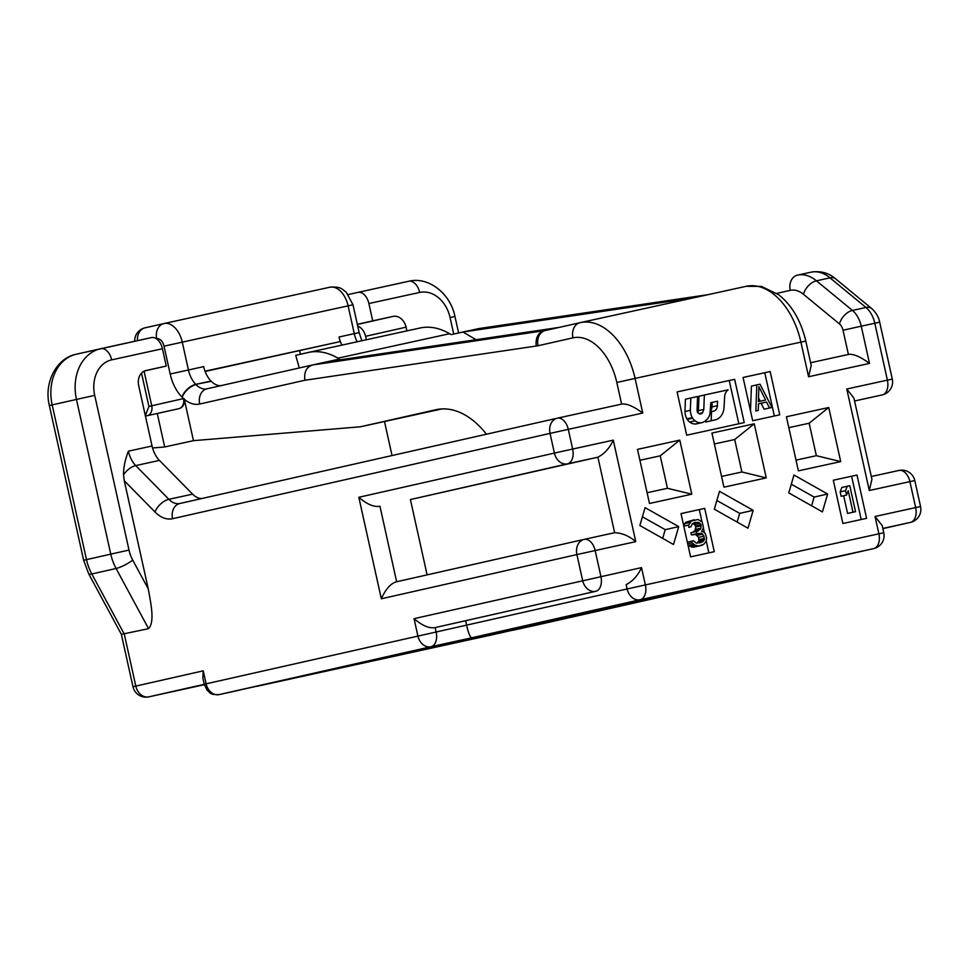 <?xml version="1.0" encoding="UTF-8"?>
<svg xmlns="http://www.w3.org/2000/svg" width="969" height="969" viewBox="0 0 969 969"><rect width="100%" height="100%" fill="white"/><g stroke="black" fill="none" stroke-linecap="round" stroke-linejoin="round"><path stroke-width="1.45" d="M691.793 494.202L649.484 503.468L637.493 449.374L679.79 440.108L691.793 494.202L667.435 488.291L647.11 492.736M678.712 526.627L645.063 507.635L639.867 525.501L673.516 544.493L678.712 526.627L665.231 529.668L642.399 516.792M766.249 477.899L723.94 487.165L711.949 433.07L754.245 423.804L766.249 477.899L741.891 471.988L721.566 476.433M753.167 510.324L719.519 491.331L714.323 509.197L747.971 528.19L753.167 510.324L739.686 513.364L716.854 500.488M840.704 461.595L798.395 470.861L786.404 416.767L828.713 407.501L840.704 461.595L816.358 455.684L796.021 460.13M827.623 494.02L793.974 475.028L788.778 492.894L822.427 511.886L827.623 494.02L814.142 497.073L791.31 484.185M677.089 391.912L686.694 435.19L744.228 422.593L734.635 379.315L677.089 391.912M743.09 377.462L752.683 420.74L779.754 414.817L770.161 371.539L743.09 377.462L764.771 372.75L774.352 415.992M833.304 480.236L842.897 523.514L866.589 518.33L856.996 475.052L833.304 480.236L856.996 475.052M704.693 508.398L681.001 513.582L690.594 556.86L714.286 551.676L704.693 508.398L681.013 513.618M760.023 384.196L771.918 407.452L769.507 407.985L766.503 402.038L758.461 403.794L758.255 410.444L755.844 410.977L756.801 384.899L760.023 384.196M758.872 386.643L758.4 401.602L765.631 400.027L758.872 386.643M855.53 511.668L852.986 512.226L848.214 490.677L846.531 495.111L845.549 490.689L847.233 486.256L849.777 485.711L855.53 511.668L847.596 513.449L843.672 495.753M706.086 541.501L703.615 544.36L698.661 546.019L694.906 545.111L692.181 542.81L691.394 541.235L693.513 540.775L696.239 543.076L701.011 542.616L703.724 540.859L704.511 538.364L702.682 534.137L701.168 533.313L696.808 533.677L696.323 531.472L698.019 531.097L700.914 528.153L701.023 524.653L699.812 523.175L698.298 522.352L694.361 522.63L692.375 523.648L690.873 526.87L688.753 527.33L688.68 525.028L691.333 520.983L698.104 519.493L702.222 522.073L703.446 527.596L701.641 531.46L704.003 532.102L705.214 533.58L706.619 537.904L706.086 541.501M667.435 488.291L660.24 455.83L639.903 460.275M662.687 538.376L665.231 529.668M741.891 471.988L734.696 439.526L714.359 443.972M737.143 522.073L739.686 513.364M816.358 455.684L809.151 423.223L788.827 427.668M811.61 505.782L814.142 497.073M660.24 455.83L679.79 440.108M734.696 439.526L754.245 423.804M809.151 423.223L828.713 407.501M580.104 322.677L545.281 330.538A22.166 13.832 77.6 0 1 544.045 330.72C538.013 332.851 535.397 337.951 536.22 346.03A35.465 22.13 77.6 0 0 538.061 345.739L572.933 337.854A53.198 33.188 -102.4 0 1 616.817 382.476L621.626 404.121C626.349 403.237 633.399 406.217 642.75 413.048L568.294 429.352A13.3 8.297 -102.4 0 0 557.357 418.184L621.65 404.109L557.357 418.184A13.3 8.297 -102.4 0 0 557.32 418.196A13.3 10.393 -102.7 0 0 557.26 418.208L179.786 503.517A13.3 10.393 77.3 0 0 179.786 503.517A13.3 10.393 77.3 0 0 172.555 518.706A35.465 22.13 -102.4 0 1 155.052 512.02L124.274 480.733L148.257 588.873C151.152 604.971 154.81 621.844 148.572 628.663L121.367 634.344L88.663 573.757A13.3 2.798 151.6 0 0 91.801 573.975A44.332 34.642 -102.7 0 1 86.483 559.622L52.181 404.885A44.332 34.642 -102.7 0 1 76.248 354.23A44.332 34.642 -102.7 0 1 76.43 354.194L100.352 348.792M427.111 574.871L410.408 499.556L597.897 457.186C604.535 453.734 609.658 448.053 613.268 440.156L572.655 449.047L568.294 429.352L550.041 433.397A13.3 10.393 -102.7 0 1 557.26 418.208A13.3 13.3 0 0 1 557.357 418.184M613.268 440.156L635.761 541.647C629.147 535.966 622.11 532.998 614.637 532.708L597.897 457.186L567.434 463.86A13.3 8.297 -102.4 0 0 572.655 449.047L554.413 453.092L550.041 433.397L172.555 518.706M410.408 499.556L567.434 463.86A13.3 10.393 -102.7 0 1 554.413 453.092L358.821 497.291C367.045 504.352 374.082 507.32 379.957 506.23L396.636 581.763L584.125 539.394A13.3 10.393 77.3 0 0 576.906 554.583L381.326 598.781C385.783 588.886 390.907 583.205 396.696 581.751L584.077 539.406M635.761 541.647L595.16 550.537A13.3 8.297 -102.4 0 0 584.222 539.37A13.3 8.297 -102.4 0 0 584.186 539.382A13.3 10.393 77.3 0 0 584.125 539.394A13.3 13.3 0 0 1 584.222 539.37L614.637 532.708L584.222 539.37M641.526 567.604L645.366 584.925L627.113 588.97L626.156 584.646C632.793 581.194 637.917 575.513 641.526 567.604L414.066 618.658C422.278 625.708 429.328 628.687 435.19 627.585L595.693 591.32A13.3 8.297 77.6 0 0 600.913 576.507L595.16 550.537L576.906 554.583L582.66 580.552A13.3 10.393 77.3 0 0 595.693 591.32L435.19 627.585L436.147 631.921A13.3 8.297 77.6 0 1 430.926 646.735L219.164 694.591A8.866 5.535 77.6 0 1 219.139 694.591L613.074 606.969L686.524 591.005L533.907 625.671L745.682 577.815A13.3 10.393 77.3 0 0 745.73 577.803A13.3 13.3 0 0 0 748.31 576.93M100.776 348.695L151.467 337.587A13.3 8.297 77.6 0 1 151.503 337.587A13.3 8.297 77.6 0 1 162.441 348.743L166.28 366.064L144.49 370.982M557.211 418.22L179.774 503.517A22.166 13.832 77.6 0 1 168.897 499.326L135.721 465.592A13.3 7.377 135.5 0 0 123.523 474.931C123.438 467.797 125.049 459.875 128.368 451.179L152.06 445.994L138.7 385.71A13.3 10.393 -102.7 0 1 145.919 370.521A13.3 10.393 -102.7 0 1 145.98 370.509L166.28 366.064M123.523 474.931L124.274 480.733M406.895 330.889L406.072 327.171A13.3 10.393 -102.7 0 0 393.039 316.403L372.726 320.86L368.886 303.539A13.3 8.297 -102.4 0 0 357.949 292.384A13.3 8.297 -102.4 0 0 357.924 292.384L348.295 294.564M162.441 348.743L111.677 359.862A31.032 24.249 77.3 0 0 94.708 395.34L129.01 550.077A31.032 24.249 77.3 0 0 132.729 560.13A13.3 2.798 151.6 0 1 116.086 568.488L91.801 573.975L124.298 634.15L135.805 686.088L132.983 686.742A13.3 13.3 0 0 0 148.814 696.856L204.35 684.695L148.838 696.844A13.3 8.297 77.6 0 1 148.814 696.856M204.241 684.259L202.86 678.034L203.248 670.839L206.131 683.823L204.241 684.259L207.136 690.231C210.212 692.447 209.28 694.943 219.139 694.591M883.776 532.744L882.19 525.573L875.043 516.477L878.883 533.786A13.3 8.297 77.6 0 1 873.675 548.599A13.3 10.393 77.3 0 0 873.723 548.587A13.3 13.3 0 0 0 883.776 532.744L645.366 584.925A13.3 8.297 77.6 0 1 640.146 599.738A13.3 10.393 77.3 0 1 627.113 588.97L206.131 683.823A13.3 10.393 77.3 0 0 219.164 694.591L239.464 690.146M705.262 586.657L873.675 548.599L640.146 599.738L471.54 637.832C469.892 636.742 468.257 632.551 466.61 625.247L465.641 620.923M586.463 613.377L635.179 602.512M494.299 634.344L585.3 613.789L494.347 634.332M347.132 665.812L256.131 686.379M257.354 686.234L494.263 634.356M667.641 595.172A8.866 6.928 77.3 0 0 667.677 595.172L396.963 654.547M366.488 661.439L348.356 665.667M398.198 654.402L366.633 661.657M388.811 657.333L541.138 623.019L388.811 657.333M463.267 641.03L615.606 606.715L463.267 641.03M565.387 617.798L490.496 634.538L565.387 617.798M490.932 634.101L416.04 650.841L490.932 634.101M314.356 673.637L466.683 639.322L314.356 673.637M512.504 630.238L513.606 630.116M747.269 577.173A13.3 8.297 77.6 0 1 745.682 577.815L705.069 586.705M357.331 324.336L372.726 320.86M152.06 445.994A22.166 13.832 -102.4 0 0 159.413 460.408L192.577 494.129A22.166 13.832 -102.4 0 0 201.855 498.526M366.367 339.768L365.604 336.316A13.3 10.393 77.3 0 0 357.706 326.044M392.033 455.551L384.487 421.515M776.847 293.365L790.232 290.349A31.032 19.356 77.6 0 1 803.495 294.322L839.481 323.937A8.866 5.535 77.6 0 1 843.006 330.247L848.408 354.46L810.605 362.733L848.372 354.46C853.108 353.588 860.145 356.556 869.496 363.399L808.582 376.735L811.223 365.543L805.796 341.064C801.048 320.921 792.061 305.501 778.822 294.83L761.428 286.388L746.215 286.303A66.498 41.485 -102.4 0 0 746.045 286.339L580.552 322.58M145.435 416.089L179.265 408.591C182.996 407.355 184.667 404.243 184.28 399.252M205.113 371.454L340.071 341.621L339.041 336.982A22.166 13.832 77.6 0 0 341.948 345.109M300.378 354.266L299.603 350.766M558.326 327.595L544.045 330.72L312.381 364.998C306.374 367.118 303.891 372.205 304.92 380.248L199.711 404.025A35.465 22.13 77.6 0 1 184.292 399.264L193.461 440.665L164.694 446.963L152.557 447.969M157.257 413.412L164.694 446.963M184.267 399.276A8.866 6.807 77.3 0 0 184.171 398.683L183.516 398.598A8.866 6.928 -102.7 0 1 178.865 408.688M193.461 440.665L360.359 426.796L435.893 409.73A88.663 55.318 77.6 0 1 436.123 409.681A88.663 55.318 77.6 0 1 486.438 434.209M205.004 371.188L340.071 341.621M312.381 364.998L339.465 359.063L337.927 358.167A88.663 55.318 -102.4 0 0 308.348 352.462A88.663 55.318 -102.4 0 0 308.118 352.51L295.739 355.32L299.264 367.966M692.472 298.064L462.988 332.016L478.771 328.588L707.976 294.673M476.058 339.695L462.988 332.016L451.142 334.608L449.604 333.711L337.927 358.167M559.186 327.401L327.619 361.667M144.066 371.175L151.733 405.769L183.516 398.598A35.465 22.13 77.6 0 1 182.196 397.326L181.942 397.072A35.465 22.13 77.6 0 1 170.193 374.01L203.672 366.621A22.166 13.832 -102.4 0 0 211.012 381.035L211.266 381.301A22.166 13.832 -102.4 0 0 220.884 385.674M419.807 328.055A88.663 55.318 77.6 0 1 420.037 328.007A88.663 55.318 77.6 0 1 449.604 333.711M360.359 426.796L442.082 408.906M875.043 516.477L915.657 507.586L909.903 481.617L869.29 490.508L871.93 479.316L853.931 398.114L846.785 389.017L887.398 380.127A13.3 8.297 -102.4 0 1 882.19 394.94A13.3 10.393 -102.7 0 1 882.19 394.94L882.238 394.928A13.3 13.3 0 0 0 892.292 379.073L887.398 380.127L874.789 323.222L861.247 326.19L869.496 363.399M909.903 481.617A13.3 8.297 -102.4 0 0 898.966 470.449L898.966 470.449A13.3 8.297 -102.4 0 0 898.929 470.462L871.313 476.506L898.966 470.449A13.3 13.3 0 0 1 914.797 480.563L909.903 481.617M882.82 528.444L910.448 522.4A13.3 8.297 77.6 0 0 915.657 507.586L920.55 506.533L914.797 480.563M734.635 379.315L677.101 391.948M738.826 423.78L729.233 380.538M697.886 412.806L698.419 410.662L703.809 409.439L702.525 412.806A5.027 3.924 -102.7 0 1 701.399 413.702A4.167 3.258 -102.7 0 1 700.829 413.896A4.167 3.258 -102.7 0 1 697.692 412.576A3.815 2.98 -102.7 0 1 697.232 411.389A4.7 3.67 -102.7 0 1 697.099 409.402L697.571 396.503L690.8 397.98L690.352 410.275A12.645 9.884 77.3 0 0 692.302 417.651A9.145 7.146 77.3 0 0 692.629 418.184A10.477 8.188 77.3 0 0 695.027 420.8A12.149 9.496 77.3 0 0 701.411 422.714A10.477 8.188 77.3 0 0 702.016 422.605A10.477 8.188 77.3 0 0 704.221 421.648A9.145 7.146 77.3 0 0 704.56 421.406A19.198 14.995 77.3 0 0 707.406 418.923A13.687 10.695 77.3 0 0 709.369 415.701A9.678 7.558 77.3 0 0 710.011 413.388L710.81 402.68L717.544 401.202L717.375 405.66A6.65 5.196 -102.7 0 1 713.572 411.159L711.512 411.607L711.173 420.752L715.098 419.892A15.516 12.125 77.3 0 0 715.158 419.88A15.516 12.125 77.3 0 0 724.037 407.077L724.739 395.255A11.919 9.315 -102.7 0 1 728.082 389.829L704.342 395.025L703.809 409.439M690.8 397.98L685.41 399.204L684.962 411.498A12.645 9.884 77.3 0 0 686.912 418.874A9.145 7.146 77.3 0 0 687.239 419.407A10.477 8.188 77.3 0 0 689.637 422.024L695.027 420.8M702.016 422.605L696.614 423.828A10.477 8.188 77.3 0 1 696.021 423.938A12.149 9.496 -102.7 0 1 689.637 422.024M710.81 402.716L712.142 402.426L711.985 406.883L717.375 405.66M710.168 411.292A6.65 5.196 77.3 0 0 711.985 406.883M705.832 420.473L705.771 421.975L709.708 421.115A15.516 12.125 77.3 0 0 709.768 421.103A15.516 12.125 77.3 0 0 709.829 421.091M704.342 395.025L698.952 396.236L698.419 410.662M750.49 410.868L751.411 386.11L756.801 384.899M758.255 410.444L755.844 410.977M771.918 407.452L764.117 409.197L761.113 403.249L758.461 403.831M760.229 401.214L758.521 397.835M770.161 371.539L764.771 372.75M766.503 402.038L761.113 403.249M769.507 407.985L764.117 409.197M705.771 421.975L711.173 420.752M710.12 411.922L711.512 411.607M712.142 402.426L717.544 401.202M686.912 418.874L692.302 417.651M684.962 411.498L690.352 410.275M861.187 519.517L851.594 476.263M846.531 495.111L841.14 496.322L840.159 491.901L841.843 487.48L847.233 486.256M708.884 552.863L706.244 540.92M704.39 532.562L703.361 527.935M702.016 521.903L699.303 509.621M683.642 525.501L685.943 522.194L694.179 519.772M690.873 526.87L688.753 527.33M692.641 532.308L694.918 530.661L695.875 526.979L694.41 524.399L692.556 523.551M697.026 543.112L698.928 540.787L698.625 537.383L695.766 534.525L691.418 534.9L690.933 532.696L696.323 531.472M702.053 545.281L693.271 547.243L688.087 545.547M852.986 512.226L847.596 513.449M845.549 490.689L840.159 491.901M691.333 520.983L685.943 522.194M689.892 522.448L684.489 523.672M688.68 525.028L683.787 526.143M696.057 522.255L694.325 522.654M698.298 522.352L692.896 523.575M699.812 523.175L694.41 524.399M701.023 524.653L695.621 525.864M701.265 525.755L695.875 526.979M700.914 528.153L695.512 529.365M700.308 529.437L694.918 530.661M696.808 533.677L691.418 534.9M698.504 533.313L693.114 534.525M701.168 533.313L695.766 534.525M702.682 534.137L697.28 535.348M704.015 536.16L698.625 537.383M704.511 538.364L699.109 539.588M704.33 539.563L698.928 540.787M703.724 540.859L698.334 542.071M703.009 541.598L697.607 542.81M691.394 541.235L687.336 542.155M692.181 542.81L687.699 543.815M693.392 544.275L688.075 545.486M694.906 545.111L689.516 546.322M696.844 545.838L691.454 547.061M698.661 546.019L693.271 547.243M808.582 376.735L800.903 342.118L635.07 378.419L642.75 413.048M869.29 490.508L846.785 389.017M358.821 497.291L381.326 598.781M414.066 618.658L417.893 635.967A13.3 10.393 77.3 0 0 430.926 646.735L471.54 637.832M204.253 684.32L148.838 696.844A13.3 10.393 77.3 0 1 135.805 686.088L203.248 670.839M129.01 550.077L110.757 554.135A44.332 34.642 77.3 0 0 116.086 568.488L148.572 628.663M132.729 560.13L148.257 588.873M453.722 334.051L450.064 317.529A31.032 24.249 77.3 0 0 419.662 292.432L368.886 303.539M111.677 359.862A13.3 8.297 -102.4 0 0 100.74 348.695A13.3 8.297 -102.4 0 0 100.703 348.707A44.332 34.642 77.3 0 0 100.534 348.743A44.332 34.642 77.3 0 0 76.454 399.398L110.757 554.135L83.649 560.276L88.663 573.757M419.662 292.432A13.3 8.297 -102.4 0 0 408.724 281.264A13.3 8.297 -102.4 0 0 408.688 281.276L357.985 292.372M83.649 560.276L49.346 405.539L94.708 395.34M430.733 647.05A8.866 6.928 -102.7 0 1 429.957 647.159M534.016 625.647A13.3 10.393 77.3 0 1 533.967 625.659A13.3 10.393 77.3 0 1 533.907 625.671A8.866 5.535 77.6 0 1 533.883 625.671A8.866 5.535 77.6 0 1 533.871 625.683L513.582 630.116M450.064 317.529L454.958 316.488C450.258 292.88 427.923 276.322 408.724 281.264L357.949 292.384M357.367 324.47L393.039 316.403M365.604 336.316L406.072 327.171M797.451 275.148L797.62 275.111A44.332 27.653 77.6 0 0 797.499 275.135A13.3 10.393 77.3 0 0 797.451 275.148A13.3 10.393 77.3 0 0 790.232 290.349M797.729 275.087L811.041 272.168A44.332 27.653 -102.4 0 1 811.15 272.144A44.332 27.653 -102.4 0 1 829.997 277.849A13.3 8.14 -50.5 0 1 835.641 278.866C828.81 272.919 820.646 270.678 811.15 272.144L797.62 275.111A44.332 27.653 77.6 0 1 816.455 280.816L829.997 277.849L865.983 307.476L852.441 310.431A13.3 8.14 129.5 0 0 839.481 323.937M843.006 330.247L861.247 326.19A22.166 13.832 77.6 0 0 852.441 310.431L816.455 280.816A13.3 8.14 129.5 0 0 803.495 294.322M892.292 379.073L879.682 322.18L874.789 323.222A22.166 13.832 -102.4 0 0 865.983 307.476A13.3 8.14 -50.5 0 1 871.628 308.481L835.641 278.866M616.817 382.476L635.07 378.419A66.498 41.485 -102.4 0 0 580.383 322.616L746.215 286.303A66.498 41.485 -102.4 0 1 800.903 342.118L805.796 341.064M148.136 415.471A8.866 6.928 -102.7 0 0 151.733 405.769L148.911 406.435L145.326 415.616M164.1 323.525L329.823 287.236A22.166 13.832 77.6 0 1 329.872 287.224A22.166 13.832 77.6 0 1 348.101 305.829L354.279 333.651A22.166 13.832 -102.4 0 0 357.173 341.778M170.193 374.01L164.027 346.187A8.866 5.535 -102.4 0 0 156.712 338.75A13.3 10.393 -102.7 0 1 163.931 323.561L329.872 287.224C341.415 286.315 341.96 289.331 346.284 292.287L352.995 304.775L182.269 342.142A22.166 13.832 -102.4 0 0 164.04 323.537A22.166 13.832 -102.4 0 0 163.979 323.549A13.3 10.393 -102.7 0 0 163.931 323.561L145.047 327.825A13.3 10.393 77.3 0 0 137.477 340.652M352.995 304.775L359.16 332.597L339.041 336.982M536.22 346.03L304.92 380.248M163.882 323.573L145.096 327.813A13.3 10.393 77.3 0 0 145.047 327.825A13.3 13.3 0 0 0 134.691 341.27M164.027 346.187L182.269 342.142L188.434 369.964A22.166 13.832 77.6 0 0 195.786 384.366L211.266 381.301M312.284 365.022L206.978 388.811A13.3 10.393 -102.7 0 0 206.93 388.823L206.93 388.823A22.166 13.832 77.6 0 1 196.041 384.632A13.3 7.377 -44.5 0 0 182.196 397.326M478.226 328.685L707.709 294.733M211.012 381.035L195.786 384.366A13.3 7.377 -44.5 0 0 181.942 397.072M199.711 404.025A13.3 10.393 -102.7 0 1 206.93 388.823L312.333 365.01M538.061 345.739A13.3 10.393 -102.7 0 1 545.281 330.538A13.3 10.393 -102.7 0 1 545.329 330.526L580.165 322.665A13.3 10.393 -102.7 0 1 580.213 322.653A13.3 10.393 -102.7 0 0 572.933 337.854M192.577 494.129L168.897 499.326A13.3 7.377 135.5 0 0 155.052 512.02M159.413 460.408L135.721 465.592A22.166 13.832 77.6 0 1 128.368 451.179M882.19 394.94L854.561 400.984M910.497 522.388L882.868 528.626L910.448 522.4A13.3 10.393 77.3 0 0 910.497 522.388A13.3 13.3 0 0 0 920.55 506.533M698.928 413.618L702.525 412.806M709.708 421.115L715.098 419.892M696.021 423.938L701.411 422.714M687.239 419.407L692.629 418.184M700.248 413.969L701.399 413.702M151.503 337.587L76.248 354.23C56.82 357.9 43.641 382.222 49.346 405.539M121.355 634.32L132.983 686.742M667.677 595.172L669.579 594.675M533.967 625.659L745.73 577.803M458.616 332.973L454.958 316.488M879.682 322.18C878.726 317.105 876.037 312.551 871.628 308.481M141.522 373.101L148.911 406.435M359.16 332.597L361.861 340.749M420.037 328.007L308.348 352.462M705.166 586.681L873.723 548.587M709.768 421.103L715.158 419.88"/></g></svg>
